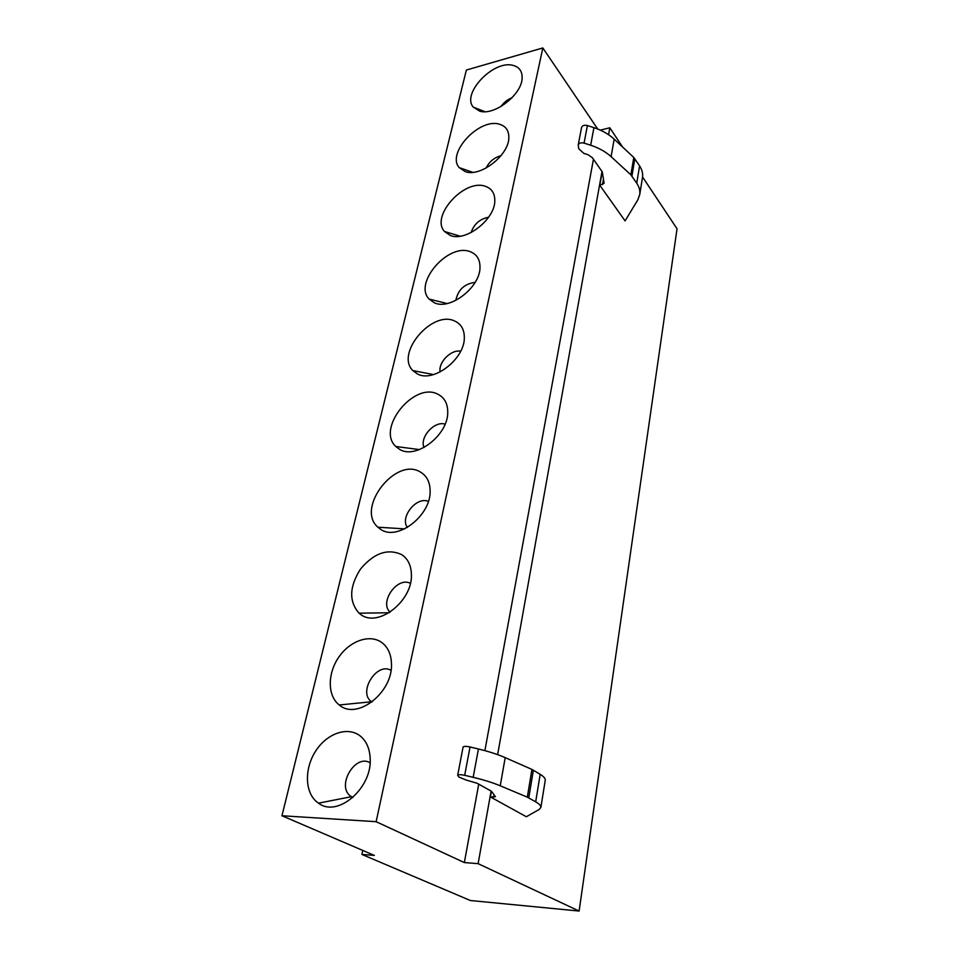 <?xml version="1.0" encoding="UTF-8"?>
<svg xmlns="http://www.w3.org/2000/svg" width="959" height="959" viewBox="0 0 959 959"><rect width="100%" height="100%" fill="white"/><g stroke="black" fill="none" stroke-linecap="round" stroke-linejoin="round"><path stroke-width="1.44" d="M281.958 815.749L376.144 821.695L542.83 47.95L466.362 70.043L281.958 815.749L374.382 855.416L361.879 854.421L470.378 900.513L579.104 911.05L677.042 228.793L642.566 176.983M316.11 801.292C304.291 790.755 304.722 766.78 316.47 749.866C328.038 732.808 348.381 726.275 360.452 736.176C366.398 741.175 369.635 748.488 370.15 758.113C372.583 787.819 337.664 818.123 318.496 803.163L316.11 801.292M381.73 642.482C387.832 647.049 391.068 654.014 391.452 663.364C393.442 692.062 357.06 720.844 339.27 704.973L338.995 704.745C327.319 695.527 327.51 673.29 338.827 657.095C349.987 640.768 369.838 633.827 381.73 642.482M401.689 554.626C407.887 558.761 411.123 565.342 411.399 574.381C412.933 601.041 377.654 628.433 360.44 614.263L359.062 613.185C348.788 601.485 349.28 586.764 360.512 569.047C373.962 553.031 387.688 548.224 401.689 554.626M420.438 472.068C426.707 475.772 429.944 481.981 430.123 490.684C431.298 515.355 397.386 541.583 380.579 529.284L377.894 527.21C355.513 508.258 395.779 456.376 420.438 472.068M438.095 394.341C444.413 397.637 447.625 403.463 447.733 411.819C448.632 434.739 415.966 459.972 399.543 449.315L395.815 446.498C375.916 428.505 414.552 381.047 438.095 394.341M454.746 321.049C461.075 323.95 464.276 329.405 464.324 337.424C465.019 358.774 433.48 383.144 417.405 373.926L412.861 370.594C395.084 353.571 432.185 309.805 454.746 321.049M470.473 251.809C476.803 254.339 479.979 259.445 479.991 267.117C480.519 287.065 450.011 310.692 434.283 302.744L429.093 299.052C413.113 283.013 448.8 242.339 470.473 251.809M485.35 186.31C491.667 188.479 494.82 193.25 494.808 200.587C495.192 219.275 465.654 242.219 450.239 235.423L444.532 231.503C430.112 216.398 464.48 178.374 485.35 186.31M499.447 124.226C505.753 126.085 508.881 130.52 508.833 137.557C509.109 155.094 480.459 177.439 465.355 171.649L459.241 167.621C446.163 153.404 479.308 117.645 499.447 124.226M512.825 65.332C519.095 66.878 522.199 71.014 522.128 77.739C522.331 94.246 494.508 116.039 479.692 111.16L473.267 107.108C461.339 93.718 493.346 59.926 512.825 65.332M579.104 911.05L478.121 863.663L464.348 862.561L376.144 821.695M622.631 147.039L609.816 127.787L600.31 130.124M478.121 863.663L491.116 791.079M497.637 754.637L602 171.493M608.581 134.716L609.816 127.787M545.227 780.41L540.876 807.394L539.186 809.468L526.359 816.744L490.385 796.929L491.404 791.247M642.446 177.823L639.737 194.569L637.795 199.916L625.076 220.894L599.783 185.255L602.192 171.769M361.879 854.421L362.754 850.429M464.348 862.561L478.733 784.174M484.882 750.645L593.441 159.242M597.709 129.033L542.83 47.95M490.385 796.929L495.419 796.737L491.571 791.331L477.103 783.263L465.966 779.991L458.917 777.042L457.683 775.268C458.378 774.488 460.716 774.5 464.683 775.316L473.171 777.329C483.756 779.859 492.782 782.676 500.238 785.793L527.318 797.157L535.685 801.844C539.294 803.942 541.02 805.788 540.876 807.394M457.683 775.268L463.089 747.025C463.796 746.174 466.11 746.162 470.042 746.965L478.445 748.991L473.171 777.329M545.263 780.206C545.419 778.468 543.729 776.502 540.181 774.309L535.685 801.844M500.238 785.793L505.201 757.646L531.933 769.418L540.181 774.309M505.201 757.646C497.841 754.421 488.91 751.532 478.445 748.991M599.783 185.255L604.098 183.325L602.312 171.937L592.314 157.636L587.999 154.711L583.851 153.38L578.733 148.693L578.205 145.013C579.02 143.035 580.974 142.4 584.079 143.107L590.66 145.229C598.848 147.914 605.656 151.726 611.099 156.665L630.89 174.85L636.752 183.193C639.269 186.981 640.264 190.769 639.737 194.569M578.205 145.013L581.562 127.487C582.365 125.497 584.319 124.85 587.399 125.545L593.921 127.667L590.66 145.229M642.518 177.355C643.045 173.519 642.062 169.695 639.581 165.871L636.752 183.193M611.099 156.665L614.18 139.151L633.779 157.456L639.581 165.871M614.18 139.151C608.797 134.176 602.048 130.352 593.921 127.667M370.078 762.789C355.597 753.606 336.441 785.085 350.107 795.814L352.852 797.552M390.984 670.341C376.863 661.746 357.731 692.122 371.397 701.652L371.948 702.048M410.356 583.36C397.398 576.215 378.937 602.312 390.061 612.178M428.349 501.425C416.697 496.031 399.591 517.225 407.371 527.462M445.084 424.166C434.595 420.486 419.287 437.46 424.046 447.505M460.656 351.246C451.233 349.124 437.987 362.514 440.181 371.936M475.149 282.354C464.468 283.768 458.03 289.786 455.825 300.395M488.599 217.237C479.848 218.928 474.01 224.034 471.097 232.558M500.97 155.706C494.209 157.564 489.246 161.687 486.081 168.065M512.13 97.674C507.563 99.46 503.871 102.397 501.03 106.485M464.683 775.316L470.042 746.965M493.633 797.085L494.041 794.747M528.781 797.876L533.372 770.161M527.318 797.157L531.933 769.418M584.079 143.107L587.399 125.545M602.492 184.655L603.475 179.093M631.945 176.06L634.822 158.667M630.89 174.85L633.779 157.456M351.306 796.713L318.496 803.163M371.529 701.76L339.27 704.973M389.126 612.765L359.062 613.185M404.71 528.877L377.894 527.21M419.467 449.591L395.815 446.498M433.54 374.573L412.861 370.594M447.05 303.523L429.093 299.052M460.092 236.19L444.532 231.503M472.703 172.32L459.241 167.621M484.906 111.688L473.267 107.108"/></g></svg>
